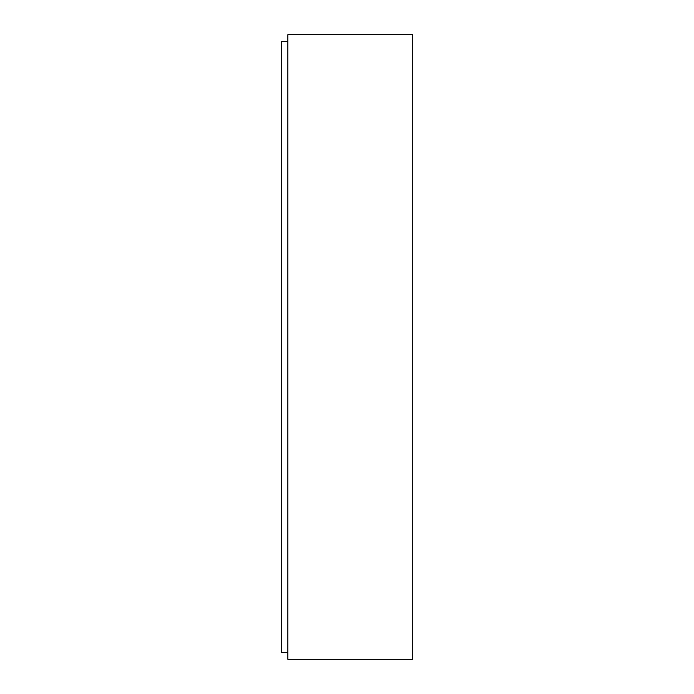 <?xml version="1.0" encoding="UTF-8"?>
<svg xmlns="http://www.w3.org/2000/svg" width="694" height="694" viewBox="0 0 694 694"><rect width="100%" height="100%" fill="white"/><g stroke="black" fill="none" stroke-linecap="round" stroke-linejoin="round"><path stroke-width="1.04" d="M412.791 34.7L287.871 34.7L287.871 659.3L412.791 659.3L412.791 34.7L287.871 34.7M281.209 652.638L287.871 652.638L281.209 652.638L281.209 41.362L287.871 41.362M412.791 659.3L287.871 659.3"/></g></svg>
